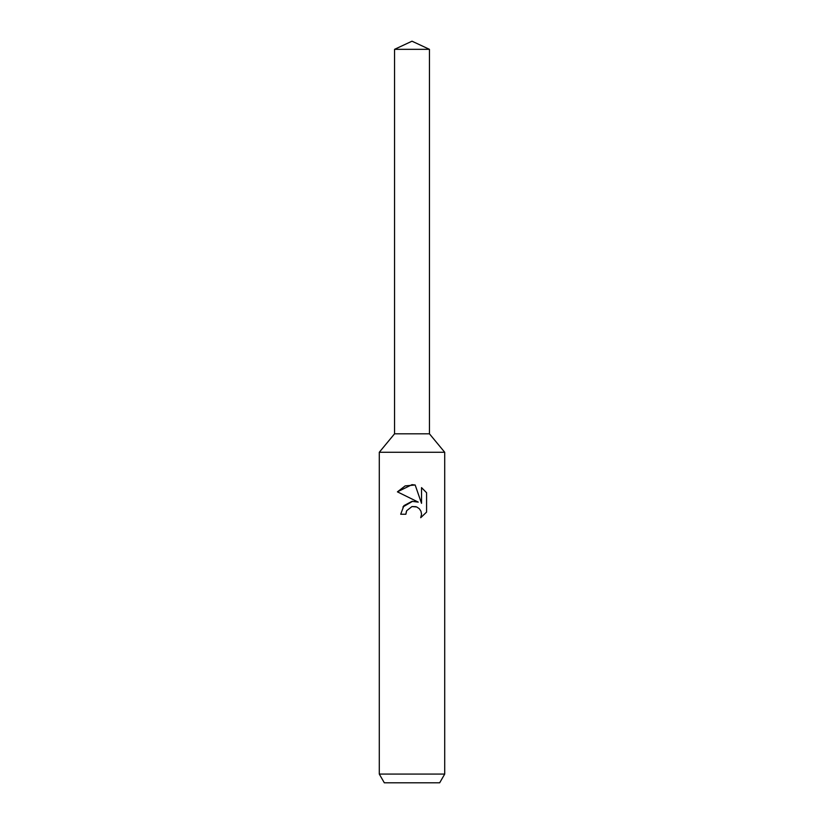 <?xml version="1.0" encoding="UTF-8"?>
<svg xmlns="http://www.w3.org/2000/svg" width="824" height="824" viewBox="0 0 824 824"><rect width="100%" height="100%" fill="white"/><g stroke="black" fill="none" stroke-linecap="round" stroke-linejoin="round"><path stroke-width="1.24" d="M394.552 49.337L429.448 49.337L412 41.2L394.552 49.337L394.552 433.815L412 433.815L394.552 433.815L379.287 452.273L444.713 452.273L444.713 774.076L379.287 774.076L384.324 782.8L439.676 782.8L444.713 774.076M429.448 49.337L429.448 433.815L412 433.815L429.448 433.815L444.713 452.273M406.696 510.695L411.979 506.554L406.696 510.695L405.872 514.248L400.711 514.248L403.914 505.648L412 501.353L418.252 502.115L397.415 491.846L412 484.656L415.162 484.996L421.528 503.32L421.528 487.623L426.585 492.742L426.585 512.095L420.714 517.709L421.548 514.207L420.951 511.199L419.262 508.666L416.717 506.966L412 506.554L415.893 506.678M405.872 514.248L406.397 511.374M420.714 517.709L426.585 512.095M418.252 502.115L414.74 501.301M412.628 501.291L402.915 506.945M426.585 492.731L421.528 487.623M415.162 484.996L405.171 485.892L397.426 491.846M379.287 452.273L379.287 774.076"/></g></svg>
